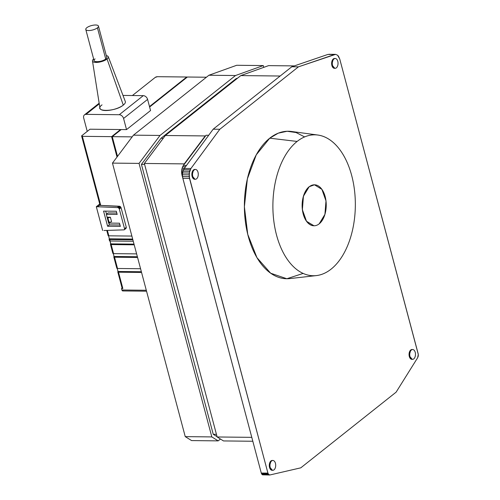<?xml version="1.0" encoding="UTF-8"?>
<svg xmlns="http://www.w3.org/2000/svg" width="500" height="500" viewBox="0 0 500 500"><rect width="100%" height="100%" fill="white"/><g stroke="black" fill="none" stroke-linecap="round" stroke-linejoin="round"><path stroke-width="0.75" d="M107.062 59.025A8.194 2.85 -14.9 0 0 108.3 56.75A8.194 2.85 -14.9 0 0 106.312 55.619A8.194 2.85 165.1 0 1 107.062 59.025L123.294 105.1L107.062 59.025A8.194 2.85 165.1 0 1 96.15 62.425A8.194 2.85 165.1 0 1 93.637 58.987A8.194 2.85 -14.9 0 0 92.475 60.963A8.194 2.85 -14.9 0 0 98.35 62.269A8.194 2.85 -14.9 0 0 107.062 59.025M108.3 56.75L125.281 101.456A13.113 4.562 165.1 0 1 123.294 105.1A13.113 4.562 165.1 0 1 109.362 110.288A13.113 4.562 165.1 0 1 99.956 108.194L92.475 60.963M86.031 114.362L99.269 103.85L86.031 114.362L119.256 114.725L86.031 114.362A4.1 3 -128.4 0 0 84.469 114.862A4.1 3 -128.4 0 0 83.694 118.038A4.1 3 51.6 0 1 86.031 114.362M122.994 95.431L143.281 95.65L119.256 114.725A4.1 3 51.6 0 1 123.569 118.469L126.531 129.606L121.219 129.55L112.263 136.656L117.513 156.387L112.263 136.656L121.219 129.55L126.531 129.606L150.556 110.538L147.594 99.4L123.569 118.469A4.1 3 -128.4 0 0 119.256 114.725L143.281 95.65A4.1 3 51.6 0 1 147.594 99.4A4.1 3 -128.4 0 0 143.281 95.65L122.994 95.431M102.031 104.869C92.356 112.019 114.938 112.263 123.294 105.1M95.1 58.9C90.262 62.475 101.556 62.594 105.731 59.013A6.556 2.281 165.1 0 1 98.875 61.594A6.556 2.281 165.1 0 1 94.081 60.644L85.781 29.462A6.556 2.281 -14.9 0 0 90.575 30.412A6.556 2.281 -14.9 0 0 97.438 27.831L105.731 59.013L97.438 27.831A6.556 2.281 -14.9 0 0 98.456 26.088A6.556 2.281 -14.9 0 0 93.656 25.137A6.556 2.281 -14.9 0 0 86.8 27.719A6.556 2.281 -14.9 0 0 85.781 29.462M120.55 129.544L89.981 129.213L120.55 129.544L111.6 136.65L82.356 136.331L81.9 135.625L89.981 129.213L81.9 135.625A1.638 0.569 -14.9 0 0 81.644 136.062A1.638 0.569 -14.9 0 0 82.356 136.331L100.738 205.419L82.356 136.331L111.6 136.65L120.55 129.544L120.669 129.981L120.55 129.544M87.244 131.381L83.694 118.038L87.244 131.381M98.456 26.088L106.75 57.269A6.556 2.281 165.1 0 1 105.731 59.013M149.5 106.562L186.725 77.006L186.844 77.45L186.725 77.006L149.5 106.562M117.019 157.037L111.6 136.65L117.019 157.037M112.537 137.7L117.413 156.519L112.537 137.7M187.387 77.019L149.619 107.006L187.387 77.019L206.419 77.225L187.387 77.019M132.156 136.875L112.263 136.656L132.156 136.875M147.594 99.4L150.556 110.538L126.531 129.606L123.569 118.469L147.594 99.4M157.487 76.694L186.725 77.006L157.487 76.694A1.638 0.569 -14.9 0 0 155.281 77.369L157.487 76.694M132.4 95.531L155.281 77.369L132.4 95.531M86.8 27.719A6.556 2.281 165.1 0 1 95.612 25A6.556 2.281 165.1 0 1 97.438 27.831A6.556 2.281 165.1 0 1 88.625 30.55A6.556 2.281 165.1 0 1 86.8 27.719M107.125 230.438L108.369 235.106A1.638 0.569 -14.9 0 0 108.825 235.819L131.875 236.069L108.825 235.819L107.394 230.431L108.825 235.819A1.638 0.569 165.1 0 1 108.119 235.544L106.762 230.444M125.95 228.469L126.287 227.312L121.044 207.625L120.1 206.462L99.4 205.362L97.65 206.75L96.312 206.706L99.725 204L96.312 206.706L102.644 230.494L96.312 206.706L97.644 206.719L99.956 204.881L97.65 206.75L99.4 205.362L119.131 206.213L117.387 207.6L97.65 206.75L117.387 207.6L119.45 206.219L117.387 207.6L119.45 206.219L117.7 207.606L119.775 206.306L120.1 206.462L118.35 207.85L118.025 207.694L120.1 206.462L120.4 206.688L118.656 208.075L118.35 207.85L118.656 208.075L120.4 206.688L120.669 206.962L118.919 208.35L118.656 208.075L118.919 208.35L120.669 206.962L120.887 207.281L119.138 208.669L118.919 208.35L119.138 208.669L120.887 207.281L121.044 207.625L119.3 209.013L119.138 208.669L119.3 209.013L121.044 207.625L126.287 227.312L124.537 228.7L119.3 209.013L124.537 228.7L126.287 227.312L124.537 228.7L126.306 227.656L124.513 229.363L126.137 228.25L124.206 229.85L125.95 228.469M146.3 290.262L121.919 290L121.525 288.512L122.85 288.525L118.506 272.194L141.556 272.444L118.506 272.194L122.85 288.525L121.525 288.512L122.088 288.062L121.525 288.512L121.919 290L146.3 290.262M140.569 268.731L117.519 268.481L114.513 257.2L137.569 257.45L114.513 257.2L117.062 267.775A1.638 0.569 -14.9 0 0 117.519 268.481L140.569 268.731M136.619 253.888L113.569 253.631L111.156 244.575L134.206 244.825L111.156 244.575L113.112 252.925L113.569 253.631L136.619 253.888M109.756 240.306A1.638 0.569 -14.9 0 0 110.206 241.012L133.262 241.262L110.206 241.012L109.812 239.531L132.863 239.781L109.812 239.531L110.206 241.012A1.638 0.569 165.1 0 1 109.5 240.744L109.106 239.256A1.638 0.569 -14.9 0 0 109.812 239.531A1.638 0.569 165.1 0 1 109.356 238.819A1.638 0.569 -14.9 0 0 109.106 239.256M146.55 291.2L122.775 290.944A1.638 0.956 -89.4 0 1 121.919 290A1.638 0.956 90.6 0 0 123.188 290.788M185.244 436.625L191.588 440.581L218.169 440.875L220.469 439.05L218.169 440.875L191.588 440.581L185.244 436.625L211.825 436.919L218.169 440.875L211.825 436.919L185.244 436.625L112.463 163.106L185.244 436.625M133.45 135.156L112.463 163.106L139.044 163.394L211.825 436.919L139.044 163.394L112.463 163.106L133.45 135.156L160.031 135.444L139.044 163.394L160.031 135.444L133.45 135.156L208.919 75.244L133.45 135.156M236.688 65.281L208.919 75.244L235.5 75.531L160.031 135.444L235.5 75.531L208.919 75.244L236.688 65.281L263.269 65.569L235.5 75.531L263.269 65.569L236.688 65.281M122.394 287.819A1.638 0.569 -14.9 0 0 122.85 288.525A1.638 0.569 165.1 0 1 122.144 288.256L117.794 271.925A1.638 0.569 -14.9 0 0 118.506 272.194A1.638 0.569 165.1 0 1 118.05 271.488A1.638 0.569 -14.9 0 0 117.794 271.925M118.05 271.488L117.244 268.463L118.05 271.488L141.369 271.737L118.05 271.488M114.062 256.488A1.638 0.569 -14.9 0 0 113.806 256.925A1.638 0.569 -14.9 0 0 114.513 257.2A1.638 0.569 165.1 0 1 114.062 256.488L113.294 253.612L114.062 256.488L137.381 256.744L114.062 256.488M110.7 243.869A1.638 0.569 -14.9 0 0 110.45 244.306A1.638 0.569 -14.9 0 0 111.156 244.575L109.938 240.994L110.7 243.869L134.019 244.125L110.7 243.869M132.675 239.075L109.356 238.819L108.556 235.794L109.356 238.819L132.675 239.075M103.975 230.506L124.206 229.85L103.975 230.506M263.75 67.362L263.269 65.569L263.75 67.362M107.6 226.25L120.344 226.394L119.494 223.2L108.65 223.081L106.319 214.319L117.163 214.438L116.312 211.244L103.569 211.106L107.6 226.25L103.569 211.106L116.312 211.244L117.163 214.438L106.319 214.319L108.062 212.931L116.788 213.031L108.062 212.931L106.319 214.319L108.65 223.081L119.494 223.2L120.344 226.394L107.6 226.25L109.344 224.869L107.6 226.25M111.569 221.706L110.388 217.25L107.562 217.219L109.231 222.425L107.562 217.219L110.388 217.25L108.05 217.975L110.388 217.25L111.569 221.706L109.231 222.425L111.569 221.706M237.656 78.1L236.088 78.662L161.019 138.256L141.425 164.369L213.244 434.3L217.062 436.681L213.244 434.3L216.438 434.331L213.244 434.3L141.425 164.369L144.619 164.406L141.425 164.369L161.019 138.256L163.263 138.281L161.019 138.256L236.088 78.662L237.656 78.1M105.688 211.131L106.5 214.175L105.688 211.131M108.869 223.081L109.344 224.869L119.969 224.981L109.344 224.869L108.869 223.081M217.144 436.975L223.487 440.931L252.8 441.25L223.487 440.931L217.144 436.975L251.762 437.35L217.144 436.975L144.362 163.456L217.144 436.975M165.344 135.5L144.362 163.456L184.237 163.888L182.681 166.688L181.737 169.938L182.025 175.263L253.156 442.519L182.025 175.263L182.456 175.269L182.025 175.263L181.7 173.544L182.525 173.556L181.7 173.544L181.6 171.737L182.831 171.75L181.6 171.737L181.737 169.938L183.431 169.956L181.737 169.938L182.106 168.225L184.412 168.25L182.106 168.225L182.681 166.688L185.544 166.719L182.681 166.688L184.237 163.888L144.362 163.456L165.344 135.5L205.219 135.938L184.237 163.888L205.219 135.938L165.344 135.5L240.819 75.588L165.344 135.5M268.587 65.631L240.819 75.588L280.15 76.019L240.819 75.588L268.587 65.631L294.325 65.906L268.587 65.631M206.094 135.244L184.331 164.237L206.094 135.244L208.694 135.269L206.094 135.244M186.481 165.444L183.45 165.413L186.481 165.444M262.544 474.831L270.031 474.938L300.794 467.831L396.119 392.156L417.625 357.769L418.3 355.956L418.181 353.831L339.762 59.094L338.494 56.238L337.612 55.244L335.569 54.363L298.438 66.844L219.819 129.262L190.919 168.512L189.219 173.05L189.506 178.381L267.925 473.119L268.438 474.256L269.606 475L262.544 474.831M261.794 474.181L262.144 474.575L268.794 474.65L262.144 474.575L261.794 474.181L268.438 474.256L261.794 474.181L261.5 473.663L261.794 474.181M261.281 473.044L261.5 473.663L268.15 473.731L261.5 473.663L261.281 473.044L267.925 473.119L261.281 473.044L182.856 178.306L261.281 473.044M182.531 176.588L182.856 178.306L189.506 178.381L182.856 178.306L182.531 176.588L189.175 176.656L182.531 176.588L182.431 174.781L182.531 176.588M182.569 172.975L182.431 174.781L189.081 174.85L182.431 174.781L182.569 172.975L189.219 173.05L182.569 172.975L182.938 171.262L182.569 172.975M183.512 169.725L182.938 171.262L189.581 171.337L182.938 171.262L183.512 169.725L190.162 169.8L183.512 169.725L184.275 168.444L183.512 169.725M213.169 129.188L184.275 168.444L190.919 168.512L184.275 168.444L213.169 129.188L219.819 129.262L213.169 129.188L291.794 66.775L213.169 129.188M327.869 54.45L291.794 66.775L298.438 66.844L291.794 66.775L327.869 54.45L334.513 54.519L327.869 54.45M328.925 54.294L335.569 54.363L328.925 54.294M396.119 392.156L300.794 467.831L270.031 474.938L268.794 474.65L267.925 473.119L189.175 176.656L189.581 171.337L190.919 168.512L219.819 129.262L298.438 66.844L334.513 54.519L335.569 54.363L337.612 55.244L339.762 59.094L418.312 354.519L417.625 357.769L396.119 392.156M334.888 58.513L333.319 58.938L331.725 64.719L334.781 68.281M304.606 136.919L296.062 132.531L287.144 131.269L278.25 133.175L269.75 138.181L256.262 154.831L247.375 178.863L244.387 206.737L247.744 234.356L256.95 257.656L270.656 273.212L286.837 278.744L303.119 273.425M195.113 169.475L193.544 169.9L191.95 175.681L195.006 179.244M412.325 349.544L410.756 349.969L409.162 355.75L412.219 359.306M272.55 460.5L270.981 460.925L269.387 466.706L272.444 470.269M335.112 68.319L334.45 68.312A4.919 2.875 -89.4 0 1 331.688 64.444A4.919 2.875 -89.4 0 1 333.319 58.938A4.919 2.875 -89.4 0 1 334.556 58.481L335.219 58.487A4.919 2.875 90.6 0 0 333.981 58.95L333.319 58.938L333.981 58.95A4.919 2.875 90.6 0 0 332.35 64.45A4.919 2.875 90.6 0 0 335.112 68.319A4.919 2.875 90.6 0 0 336.35 67.856A4.919 2.875 90.6 0 0 337.987 62.35A4.919 2.875 90.6 0 0 335.219 58.487M316.325 275.6L289.844 278.581A73.75 43.137 -89.4 0 1 245.613 223.337A73.75 43.137 -89.4 0 1 269.75 138.181L297.125 141.438A70.469 41.225 90.6 0 0 274.062 222.812A70.469 41.225 90.6 0 0 316.325 275.6A70.469 41.225 90.6 0 0 331.1 269.131A70.469 41.225 90.6 0 0 354.769 192.725A70.469 41.225 90.6 0 0 317.85 135.031A70.469 41.225 90.6 0 0 297.125 141.438L269.75 138.181A73.75 43.137 -89.4 0 1 291.444 131.475L317.85 135.031M195.338 179.281L194.675 179.275A4.919 2.875 -89.4 0 1 191.912 175.406A4.919 2.875 -89.4 0 1 193.544 169.9A4.919 2.875 -89.4 0 1 194.781 169.438L195.444 169.45A4.919 2.875 90.6 0 0 194.206 169.906L193.544 169.9L194.206 169.906A4.919 2.875 90.6 0 0 192.575 175.413A4.919 2.875 90.6 0 0 195.338 179.281A4.919 2.875 90.6 0 0 196.581 178.819A4.919 2.875 90.6 0 0 198.212 173.312A4.919 2.875 90.6 0 0 195.444 169.45M412.55 359.344L411.887 359.338A4.919 2.875 -89.4 0 1 409.119 355.469A4.919 2.875 -89.4 0 1 410.756 349.969A4.919 2.875 -89.4 0 1 411.994 349.506L412.656 349.513A4.919 2.875 90.6 0 0 411.419 349.975L410.756 349.969L411.419 349.975A4.919 2.875 90.6 0 0 409.787 355.481A4.919 2.875 90.6 0 0 412.55 359.344A4.919 2.875 90.6 0 0 413.787 358.881A4.919 2.875 90.6 0 0 415.419 353.375A4.919 2.875 90.6 0 0 412.656 349.513M272.775 470.306L272.113 470.3A4.919 2.875 -89.4 0 1 269.35 466.431A4.919 2.875 -89.4 0 1 270.981 460.925A4.919 2.875 -89.4 0 1 272.219 460.469L272.881 460.475A4.919 2.875 90.6 0 0 271.644 460.938L270.981 460.925L271.644 460.938A4.919 2.875 90.6 0 0 270.012 466.438A4.919 2.875 90.6 0 0 272.775 470.306A4.919 2.875 90.6 0 0 274.012 469.844A4.919 2.875 90.6 0 0 275.644 464.338A4.919 2.875 90.6 0 0 272.881 460.475M336.35 67.856A4.919 2.875 -89.4 0 1 332.544 65.481A4.919 2.875 -89.4 0 1 333.981 58.95A4.919 2.875 -89.4 0 1 337.788 61.319A4.919 2.875 -89.4 0 1 336.35 67.856M297.125 141.438A70.469 41.225 -89.4 0 1 351.675 175.463A70.469 41.225 -89.4 0 1 331.1 269.131A70.469 41.225 -89.4 0 1 276.55 235.106A70.469 41.225 -89.4 0 1 297.125 141.438M309.175 186.725L303.431 196.231L302.381 209.719L306.494 221.256L313.956 225.769A20.488 11.981 -89.4 0 1 313.894 225.769A20.488 11.981 -89.4 0 1 302.375 209.662A20.488 11.981 -89.4 0 1 309.175 186.725L309.306 186.725A20.488 11.981 90.6 0 0 302.506 209.662A20.488 11.981 90.6 0 0 314.025 225.769A20.488 11.981 90.6 0 0 319.188 223.844L324.925 214.369L325.988 200.912L321.906 189.369L314.469 184.8L309.175 186.725M196.581 178.819A4.919 2.875 -89.4 0 1 192.775 176.444A4.919 2.875 -89.4 0 1 194.206 169.906A4.919 2.875 -89.4 0 1 198.012 172.281A4.919 2.875 -89.4 0 1 196.581 178.819M413.787 358.881A4.919 2.875 -89.4 0 1 409.981 356.506A4.919 2.875 -89.4 0 1 411.419 349.975A4.919 2.875 -89.4 0 1 415.225 352.35A4.919 2.875 -89.4 0 1 413.787 358.881M274.012 469.844A4.919 2.875 -89.4 0 1 270.206 467.469A4.919 2.875 -89.4 0 1 271.644 460.938A4.919 2.875 -89.4 0 1 275.45 463.306A4.919 2.875 -89.4 0 1 274.012 469.844M309.306 186.725A20.488 11.981 -89.4 0 1 325.169 196.619A20.488 11.981 -89.4 0 1 319.188 223.844A20.488 11.981 -89.4 0 1 303.325 213.956A20.488 11.981 -89.4 0 1 309.306 186.725M99.169 103.2L84.469 114.862M100.094 205.394L81.644 136.062M116.806 268.212L113.806 256.925M110.45 244.306L112.856 253.363"/></g></svg>
